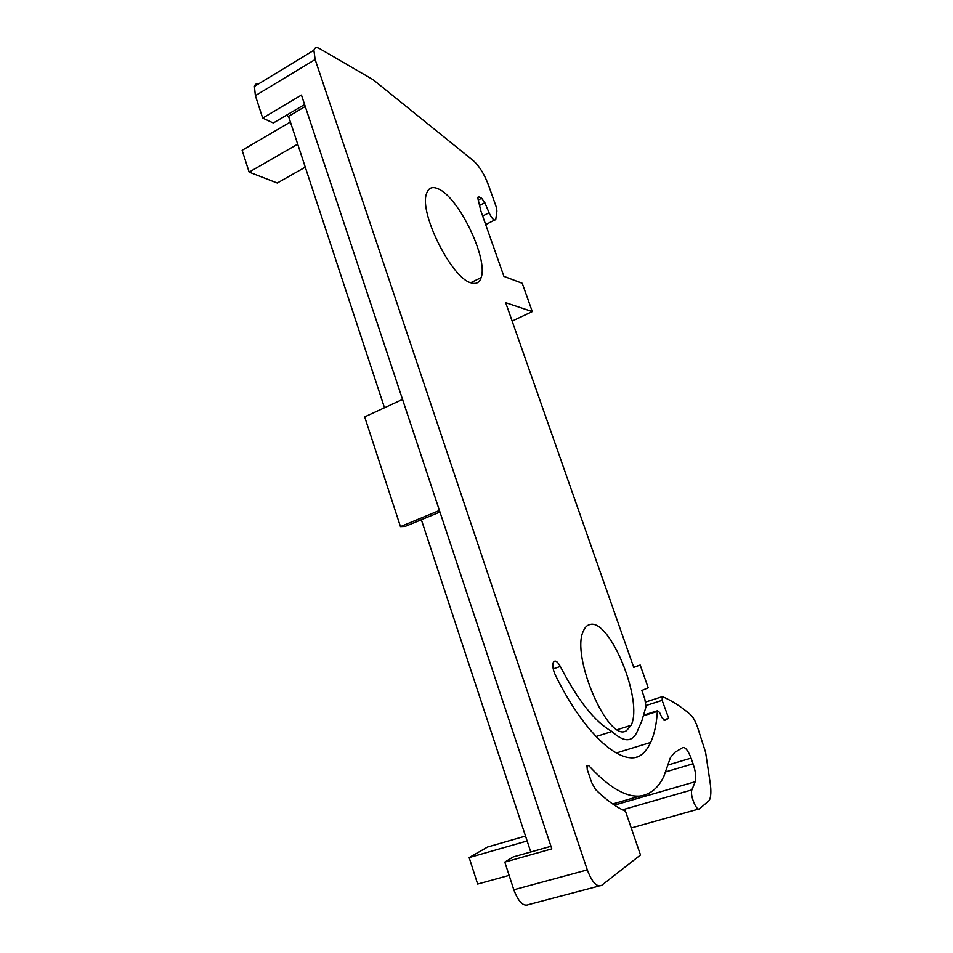 <?xml version="1.0" encoding="UTF-8"?>
<svg xmlns="http://www.w3.org/2000/svg" width="953" height="953" viewBox="0 0 953 953"><rect width="100%" height="100%" fill="white"/><g stroke="black" fill="none" stroke-linecap="round" stroke-linejoin="round"><path stroke-width="1.43" d="M290.415 121.996L242.133 150.3L249.138 172.136L277.263 183.024L305.282 167.168M297.705 144.141L249.138 172.136M550.965 846.288L513.155 856.95L504.804 862.084L551.823 848.861L301.458 95.062L262.683 118.101L273.332 122.973L304.603 104.532M509.128 875.378L477.656 884.062L469.15 857.569L527.128 840.963M525.508 836.067L487.674 846.967L469.15 857.569M305.258 106.486L288.545 116.337L286.365 115.289M530.761 851.982L421.357 519.73M384.488 407.741L288.545 116.337M402.547 399.426L364.677 416.878L400.463 526.628L405.156 526.437L439.952 512.035M439.428 510.463L400.463 526.628M504.804 862.084L513.81 889.78C518.42 901.931 523.376 906.863 528.712 904.576L599.02 886.028M262.683 118.101L255.38 95.657L315.145 59.527L587.298 869.898C592.075 882.359 596.876 887.493 601.7 885.313L640.499 854.972L625.478 811.217L620.379 808.728C612.517 804.475 604.226 798.042 595.506 789.453L591.718 782.675L587.262 769.607L586.953 765.462L588.668 765.545C608.574 787.166 625.692 797.327 640.047 796.029C650.458 794.516 658.416 787.893 663.919 776.171L670.424 757.611L674.7 752.441L682.753 747.581C685.314 746.985 688.09 750.511 691.056 758.135L693.057 763.794C695.702 771.716 696.405 777.696 695.178 781.734L691.902 789.858C689.603 794.48 696.56 811.813 699.514 808.811L709.354 800.365C711.045 796.708 711.319 790.847 710.152 782.782L705.589 752.298L697.346 726.651C695.225 720.873 692.902 716.835 690.377 714.536C680.907 706.447 671.555 700.479 662.311 696.595L662.132 700.348L668.708 718.336L664.622 720.432L661.882 717.549L659.547 712.403L657.463 710.747L657.332 711.403C656.593 723.899 654.377 734.239 650.685 742.423C647.706 748.903 643.811 753.549 638.998 756.384L636.259 757.218M258.787 83.769C256.548 83.328 255.082 84.209 254.415 86.425L255.38 95.657M633.674 667.231L640.19 665.051L633.733 667.41L505.686 302.709L532.286 311.607L522.244 283.291L503.899 276.346L480.908 211.066L478.025 199.07L477.918 197.223L478.859 196.878L481.646 198.248L484.839 202.691L489.056 212.757C492.046 218.856 494.285 221.096 495.763 219.476L496.918 211.03L496.12 206.598L488.532 185.204C484.362 174.244 479.276 166.048 473.284 160.628L373.242 79.802L319.72 48.663C316.587 46.923 314.645 47.447 313.894 50.247L315.145 59.527M596.018 736.55L611.993 731.511C623.584 742.232 631.899 742.458 636.926 732.202L641.81 720.98L645.979 706.804L644.8 698.93L641.834 690.484L648.207 687.804L640.19 665.051M438.368 188.908C458.905 197.438 488.353 258.918 481.134 277.621C479.478 282.731 476.095 284.471 470.985 282.827C451.925 278.455 419.07 213.329 426.444 193.852C428.338 187.789 432.317 186.145 438.368 188.908M589.657 624.608C609.384 617.508 643.704 700.836 631.077 725.328L626.478 730.653C608.502 743.59 570.502 655.878 583.391 631.041C584.892 627.419 586.977 625.275 589.657 624.608M663.443 719.98L668.708 718.336M512.13 321.09L532.286 311.607M553.228 668.887L560.304 666.457C577.804 700.431 595.029 722.112 611.993 731.511M560.304 666.457C557.291 661.108 554.944 659.786 553.276 662.478C552.335 665.754 553.038 669.995 555.385 675.177C583.736 733.06 619.521 765.319 638.998 756.384M612.696 803.975L640.047 796.029M513.81 889.78L587.298 869.898M482.659 216.033L489.056 212.757M479.55 205.419L484.839 202.691M478.251 200.023L481.646 198.248M477.882 197.39L478.859 196.878M646.086 705.494L662.132 700.348M631.231 827.978L698.704 809.037M622.488 809.824L691.902 789.858M614.423 805.142L695.178 781.734M665.766 771.87L693.057 763.794M668.053 764.997L691.056 758.135M643.835 715.679L657.332 711.403M586.774 766.129L588.668 765.545M254.415 86.425L313.894 50.247M481.134 277.621L470.722 282.731M631.077 725.328L617.449 729.617M485.673 224.61L494.476 220.131M645.669 702.004L661.716 696.846M644.037 715.012L657.463 710.747M616.246 753.013L650.685 742.423"/></g></svg>
